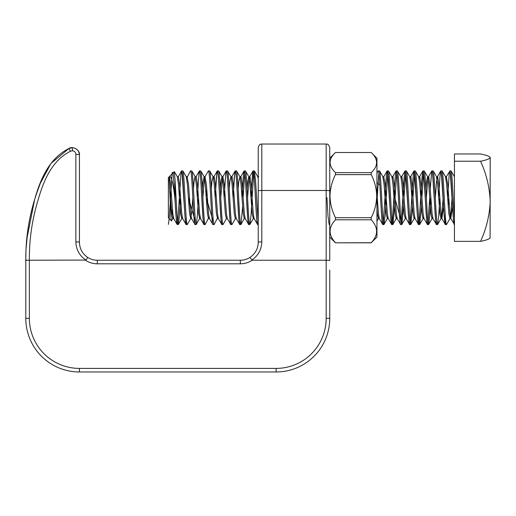 <?xml version="1.0" encoding="UTF-8"?>
<svg xmlns="http://www.w3.org/2000/svg" width="516" height="516" viewBox="0 0 516 516"><rect width="100%" height="100%" fill="white"/><g stroke="black" fill="none" stroke-linecap="round" stroke-linejoin="round"><path stroke-width="0.77" d="M25.903 253.04L25.8 260.232C25.639 239.301 28.664 218.797 34.888 198.725C40.48 178.91 49.42 158.251 68.854 148.556L72.285 147.679C76.6 148.131 78.98 150.517 79.438 154.832L79.438 242.359L79.438 154.832C80.264 150.117 72.595 145.57 68.854 148.556L70.569 151.214C51.568 160.65 43.479 181.116 37.984 200.337C32.044 219.9 29.173 239.863 29.373 260.232L85.94 260.064C79.477 255.723 76.116 249.66 75.865 241.875L75.865 154.349C75.633 152.194 74.439 151.001 72.285 150.775L70.569 151.214M258.232 197.66L258.232 170.841M329.75 270.068L329.75 318.34A53.638 53.638 0 0 1 276.112 371.978L79.438 371.978A53.638 53.638 0 0 1 25.8 318.34L25.8 260.232L29.373 260.232L29.373 318.34A50.065 50.065 0 0 0 79.438 368.405L276.112 368.405A50.065 50.065 0 0 0 326.17 318.34L326.17 260.232L252.208 260.232A21.453 21.453 0 0 1 240.353 263.811L97.318 263.811A21.453 21.453 0 0 1 85.456 260.232M329.75 260.477L326.17 260.232L326.17 144.022C327.047 144.667 327.905 142.597 329.75 147.595L329.75 260.477L329.75 237.102L335.471 242.817L371.23 242.726C378.376 235.135 378.376 227.492 371.23 219.784L371.23 217.681C374.668 210.941 376.493 203.762 376.699 196.151C376.512 188.63 374.687 181.458 371.23 174.621L371.23 172.615C378.376 165.959 378.376 159.257 371.23 152.497L335.471 152.497L329.75 158.219L329.75 196.164M258.232 190.959L258.232 147.595C259.561 143.19 260.986 144.403 261.805 144.022L261.805 241.875A3.573 0.477 180 0 0 258.232 242.359L258.232 190.959A3.573 0.477 180 0 1 261.805 190.475L326.17 190.475A3.573 0.477 180 0 1 329.75 190.959M247.59 197.66L248.828 181.516L249.95 176.73L251.066 184.206L253.298 213.798L254.124 218.526L257.516 224.363L258.232 224.479L258.232 242.359C258.026 248.796 255.252 253.833 249.925 257.458A17.879 17.879 0 0 1 240.353 260.232A17.879 17.879 0 0 0 249.925 257.458L252.208 260.232M68.854 148.556L50.955 163.456L39.996 183.941M37.533 190.765L34.895 198.692M33.688 202.698L30.831 213.656M28.012 228.665L26.09 248.383M75.865 241.875A3.573 0.477 180 0 1 79.438 242.359C79.645 248.796 82.412 253.833 87.746 257.458A17.879 17.879 0 0 0 97.318 260.232L240.353 260.232A17.879 17.879 0 0 0 249.925 257.458A17.879 17.879 0 0 1 240.353 260.232L240.353 263.811M27.2 260.283L25.832 260.445M97.318 263.811L97.318 260.232A17.879 17.879 0 0 1 87.746 257.458A17.879 17.879 0 0 0 97.318 260.232A17.879 17.879 0 0 1 87.746 257.458L85.94 260.064M79.438 154.832A3.573 0.477 180 0 0 75.865 154.349M171.454 220.854L168.371 217.771L168.371 177.543L169.493 176.73L170.609 184.206L172.841 213.798L173.834 218.668L172.718 218.668L173.273 217.068M172.873 218.539L171.46 220.854M171.538 220.842C170.822 223.293 170.061 194.197 169.274 181.832L169.274 176.691L169.79 176.214C171.738 177.156 173.499 185.115 175.079 200.079C175.821 216.159 176.569 224.254 177.31 224.37M169.274 176.691L169.79 176.214M173.673 218.526L177.059 224.363L178.426 224.376C177.317 227.672 176.195 197.331 175.079 180.484L174.369 171.654L169.5 176.42M172.421 209.128L172.054 216.468M451.087 170.951C452.203 171.789 453.325 204.504 454.441 218.255L454.441 176.724L451.087 170.951M445.927 178.246L446.327 176.788L449.971 170.951C451.461 172.428 452.951 229.143 454.441 224.37L453.59 221.067L450.171 171.551L449.32 172.647L447.611 197.622M446.327 176.788L447.74 184.206L449.971 213.798L450.797 218.526L454.441 224.479M438.671 197.66L439.916 177.059L440.78 170.951L442.148 170.951C443.637 172.428 445.127 229.143 446.617 224.37L450.004 218.539L451.087 211.115L452.08 197.66M435.323 197.66L436.562 181.516L437.678 176.73L438.8 184.206L441.032 213.798L441.857 218.526L445.25 224.363L446.617 224.376M440.909 170.841L441.032 170.951C442.522 172.428 444.012 229.143 445.502 224.37M430.209 188.65L431.84 170.951L433.208 170.951C434.698 172.428 436.188 229.143 437.678 224.37L438.8 214.83L439.793 197.66M426.384 197.66L427.622 181.516L428.738 176.73L429.86 184.206L432.092 213.798L432.918 218.526L436.439 224.479L437.678 224.376L441.064 218.539L442.148 211.115L443.141 197.66M431.969 170.841L432.092 170.951C433.582 172.428 435.072 229.143 436.562 224.37M419.108 222.435L422.036 177.059L422.901 170.951L424.268 170.951C425.758 172.428 427.248 229.143 428.738 224.37L429.86 214.83L430.854 197.66M419.108 178.246L419.798 176.73L420.921 184.206L423.152 213.798L423.978 218.526L427.371 224.363L428.615 224.479L432.124 218.539L432.518 217.068M423.03 170.841L423.152 170.951C424.642 172.428 426.132 229.143 427.622 224.37M410.168 222.435L413.097 177.059L413.961 170.951L415.328 170.951C416.818 172.428 418.308 229.143 419.798 224.37L421.417 206.664M410.168 178.246L410.859 176.73L411.981 184.206L414.213 213.798L415.038 218.526L418.431 224.363L419.676 224.479L423.185 218.539L423.578 217.068M414.09 170.841L414.213 170.951C415.702 172.428 417.192 229.143 418.682 224.37M401.229 222.435L404.157 177.059L405.021 170.951L406.389 170.951C407.879 172.428 409.369 229.143 410.859 224.37L412.478 206.664M401.229 178.246L401.919 176.73L403.041 184.206L405.273 213.798L406.098 218.526L409.491 224.363L410.736 224.479L414.245 218.539L414.638 217.068M405.15 170.841L405.273 170.951C406.763 172.428 408.253 229.143 409.743 224.37M392.289 222.435L395.217 177.059L396.082 170.951L397.449 170.951C398.939 172.428 400.429 229.143 401.919 224.37L403.538 206.664M392.289 178.246L392.979 176.73L394.101 184.206L396.333 213.798L397.159 218.526L400.551 224.363L401.796 224.479L405.305 218.539L405.699 217.068M396.211 170.841L396.333 170.951C397.823 172.428 399.313 229.143 400.803 224.37M383.349 222.435L386.278 177.059L387.142 170.951L388.509 170.951C389.999 172.428 391.489 229.143 392.979 224.37L394.598 206.664M387.142 170.951L383.749 176.788L385.162 184.206L387.393 213.798L388.219 218.526L391.612 224.363L392.857 224.479L396.365 218.539L396.759 217.068M387.271 170.841L387.393 170.951C388.883 172.428 390.373 229.143 391.863 224.37M376.951 173.112L378.331 170.841L379.57 170.951C381.06 172.428 382.55 229.143 384.039 224.37L385.162 214.83L387.819 172.879M376.951 193.784L378.454 213.798L379.279 218.526L382.672 224.363L383.917 224.479L387.426 218.539L387.819 217.068M378.331 170.841L378.454 170.951C379.944 172.428 381.434 229.143 382.924 224.37M251.421 188.65L253.046 170.951L254.42 170.951L255.536 180.484L258.232 222.667M253.175 170.841L253.298 170.951C254.788 172.428 256.278 229.143 257.768 224.37M242.004 197.66L243.242 177.059L244.107 170.951L245.481 170.951C246.964 172.428 248.46 229.143 249.95 224.37L251.066 214.83L253.724 172.879M240.314 178.246L241.011 176.73L242.127 184.206L244.358 213.798L245.184 218.526L248.577 224.363L249.821 224.479L253.33 218.539L253.724 217.068M244.236 170.841L244.358 170.951C245.848 172.428 247.338 229.143 248.828 224.37M233.064 197.66L234.303 177.059L235.167 170.951L236.541 170.951C238.031 172.428 239.521 229.143 241.011 224.37L242.623 206.664M231.374 178.246L232.071 176.73L233.187 184.206L235.419 213.798L236.244 218.526L239.766 224.479L241.004 224.376L244.236 218.668L245.352 218.668M235.296 170.841L235.419 170.951C236.909 172.428 238.398 229.143 239.888 224.37M220.771 197.66L222.009 181.516L222.835 176.788L226.227 170.951L227.601 170.951C229.091 172.428 230.581 229.143 232.071 224.37L235.451 218.539M222.835 176.788L224.247 184.206L226.479 213.798L227.304 218.526L230.697 224.363L232.065 224.376M226.356 170.841L226.479 170.951C227.969 172.428 229.459 229.143 230.949 224.37M215.185 197.66L216.423 177.059L217.288 170.951L218.661 170.951C220.151 172.428 221.641 229.143 223.131 224.37L226.511 218.539M213.501 178.246L214.192 176.73L215.307 184.206L217.539 213.798L218.365 218.526L221.757 224.363L223.125 224.376M217.417 170.841L217.539 170.951C219.029 172.428 220.519 229.143 222.009 224.37M202.891 197.66L204.13 181.516L204.962 176.788L208.348 170.951L209.722 170.951C211.212 172.428 212.702 229.143 214.192 224.37L217.971 217.068M204.962 176.788L206.368 184.206L208.599 213.798L209.425 218.526L212.818 224.363L214.185 224.376M208.477 170.841L208.599 170.951C210.089 172.428 211.579 229.143 213.069 224.37M196.022 176.788L199.408 170.951L200.782 170.951C202.272 172.428 203.762 229.143 205.252 224.37L209.032 217.068M193.455 188.65L194.074 181.516L195.067 176.646L196.312 176.73L197.428 184.206L199.66 213.798L200.492 218.526L203.878 224.363L205.245 224.376M199.537 170.841L199.66 170.951C201.15 172.428 202.64 229.143 204.13 224.37M186.682 178.246L190.469 170.951L191.842 170.951C193.332 172.428 194.822 229.143 196.312 224.37L197.428 214.83L198.421 197.66M187.082 176.788L188.488 184.206L190.72 213.798L191.552 218.526L194.938 224.363L196.183 224.479L199.692 218.539L200.092 217.068M190.597 170.841L190.72 170.951C192.21 172.428 193.7 229.143 195.19 224.37M177.188 176.646L178.304 176.646L181.529 170.951L182.903 170.951C184.393 172.428 185.883 229.143 187.373 224.37L190.752 218.539L191.842 211.115L192.836 197.66M178.304 176.646L179.549 184.206L181.78 213.798L182.612 218.526L185.999 224.363L187.366 224.376M181.658 170.841L181.78 170.951C183.27 172.428 184.76 229.143 186.25 224.37M448.236 206.664L448.733 197.66M449.849 170.841L451.087 170.938M447.611 197.66L448.088 188.65M428.048 222.435L429.731 197.66M421.914 197.66L423.578 172.879M412.974 197.66L414.638 172.879M404.034 197.66L405.699 172.879M395.095 197.66L396.759 172.879M377.215 197.66L378.879 172.879M243.12 197.66L244.784 172.879M206.864 206.664L207.361 197.66M206.245 197.66L206.722 188.65M188.985 206.664L189.482 197.66M174.369 171.654L177.343 176.775L178.433 184.206L180.665 213.798L181.813 218.539L178.426 224.376L179.549 214.83L180.542 197.66M179.426 197.66L179.903 188.65M175.079 180.484L175.079 200.079M454.441 161.231L480.577 161.231C486.414 160.063 489.62 158.851 490.2 157.593L490.103 157.264L490.2 157.593C489.607 156.329 486.401 155.116 480.577 153.962L454.441 153.962L454.441 241.359L480.577 241.359C486.414 228.511 489.62 215.153 490.2 201.292C489.607 187.353 486.401 174.002 480.577 161.231M490.2 237.721C489.62 238.979 486.414 240.192 480.577 241.359M490.2 157.593L490.103 238.05M182.612 218.526L181.658 218.668M415.038 218.526L414.245 218.539M423.978 218.526L423.185 218.539M432.918 218.526L432.124 218.539M441.857 218.526L443.618 206.664M450.797 218.526L452.558 206.664M169.274 181.832L171.725 213.798L172.718 218.668M181.813 218.539L182.213 217.068M182.896 170.938L186.282 176.775L187.373 184.206L189.604 213.798L190.752 218.539M195.067 176.646L196.312 184.206L198.544 213.798L199.692 218.539M202.395 188.65L203.014 181.516L204.162 176.775L205.252 184.206L207.484 213.798L208.477 218.668L209.593 218.668M211.334 188.65L211.953 181.516L213.102 176.775L214.192 184.206L216.423 213.798L217.571 218.539M220.274 188.65L220.893 181.516L222.041 176.775L223.131 184.206L225.363 213.798L226.356 218.668L227.472 218.668M229.214 188.65L229.833 181.516L230.981 176.775L232.071 184.206L234.303 213.798L235.296 218.668L236.412 218.668M238.153 188.65L238.773 181.516L239.921 176.775L241.011 184.206L243.242 213.798L244.236 218.668M247.093 188.65L247.712 181.516L248.86 176.775L249.95 184.206L252.182 213.798L253.33 218.539M254.414 170.938L257.8 176.775L258.232 178.439M376.951 209.522L377.338 213.798L378.486 218.539M383.917 176.646L382.801 176.646L384.039 184.206L386.278 213.798L387.271 218.668L388.387 218.668M388.509 170.938L391.896 176.775L392.979 184.206L395.217 213.798L396.211 218.668L397.326 218.668M397.449 170.938L400.835 176.775L401.919 184.206L404.157 213.798L405.305 218.539M406.389 170.938L409.775 176.775L410.859 184.206L413.097 213.798L414.09 218.668M415.328 170.938L418.715 176.775L419.798 184.206L422.036 213.798L423.03 218.668M425.887 188.65L426.506 181.516L427.654 176.775L428.738 184.206L430.976 213.798L431.969 218.668M437.555 176.646L436.439 176.646L437.678 184.206L439.916 213.798L441.064 218.539M442.148 170.938L445.534 176.775L446.617 184.206L448.856 213.798L450.004 218.539M335.471 152.497C328.318 159.154 328.318 165.855 335.471 172.615L335.471 174.621C332.027 181.368 330.201 188.546 329.995 196.151C330.182 203.672 332.007 210.85 335.471 217.681L335.471 219.784C328.318 227.369 328.318 235.019 335.471 242.726M371.23 152.497L376.951 158.219L376.951 237.102L371.23 242.726M335.471 172.615L371.23 172.615M371.23 242.817L335.471 242.817M371.23 219.784L335.471 219.784M335.471 217.681L371.23 217.681M371.23 174.621L335.471 174.621M168.371 224.37L169.203 218.603M169.209 218.526L172.196 172.602L173.189 172.331L176.175 218.023L177.169 224.473M177.743 222.448L180.877 174.711L181.929 171.331L185.063 217.384L186.108 224.473M188.359 197.622L195.622 222.448M197.299 197.622L198.976 172.892L199.808 171.344L200.647 178.626L203.156 219.842L203.988 224.473M206.239 197.622L213.501 222.448M215.178 197.622L216.855 172.892L217.688 171.344L218.526 178.626L221.035 219.842L221.867 224.473M224.118 197.622L225.789 172.892L226.627 171.344L227.466 178.626L229.975 219.842L230.807 224.473M233.058 197.622L234.728 172.892L235.567 171.344L236.405 178.626L238.914 219.842L239.746 224.473M241.998 197.622L243.668 172.892L244.507 171.344L245.345 178.626L247.854 219.842L248.686 224.473M250.937 197.622L252.608 172.892L253.446 171.344L254.285 178.626L256.794 219.842L257.626 224.473M326.925 197.66L328.034 216.533L329.144 224.473M376.951 182.458L379.866 185.07L381.324 211.367L382.053 220.912L382.782 224.473M383.356 222.448L386.49 174.711L387.535 171.331L390.677 217.384L391.721 224.473M392.295 222.448L393.54 205.639M394.101 195.235L401.364 221.409M401.919 214.83L402.48 205.639M403.041 195.235L404.679 172.26L405.499 171.673L408.782 220.01L409.601 224.473M410.175 222.448L413.31 174.711L414.354 171.331L417.496 217.384L418.541 224.473M419.115 222.448L420.792 197.622M421.275 188.688L422.823 171.099L423.604 173.021L426.706 220.461L427.48 224.473M428.048 222.448L428.183 221.409M428.738 214.83L429.731 197.622M430.215 188.688L431.763 171.099L432.543 173.021L435.646 220.461L436.42 224.473M438.671 197.622L439.355 185.199M439.916 177.059L440.593 171.467L441.277 171.757L443.999 212.908L445.36 224.473M72.595 150.788L72.285 147.679M79.438 368.405L79.438 371.978A53.638 53.638 0 0 1 25.8 318.34L29.373 318.34M251.731 260.064C258.194 255.723 261.554 249.66 261.805 241.875C261.554 249.66 258.194 255.723 251.731 260.064M326.17 318.34L329.75 318.34A53.638 53.638 0 0 1 276.112 371.978L276.112 368.405M326.17 144.022L261.805 144.022M25.89 253.672L25.91 252.911M25.935 252.182L25.961 251.44M26.058 249.131L26.2 246.429M26.742 239.295L34.649 199.499M36.797 192.887L42.228 178.155M213.895 176.788L217.288 170.951M231.774 176.788L235.167 170.951M240.714 176.788L244.107 170.951M249.654 176.788L253.046 170.951M392.689 176.788L396.082 170.951M401.629 176.788L405.021 170.951M410.568 176.788L413.961 170.951M419.508 176.788L422.901 170.951M428.448 176.788L431.84 170.951M437.387 176.788L440.78 170.951M186.128 176.646L187.244 176.646M190.597 218.668L191.713 218.668M199.537 218.668L200.653 218.668M204.007 176.646L205.123 176.646M212.947 176.646L214.063 176.646M217.417 218.668L218.532 218.668M221.886 176.646L223.002 176.646M230.826 176.646L231.942 176.646M239.766 176.646L240.882 176.646M248.706 176.646L249.821 176.646M253.175 218.668L254.291 218.668M257.645 176.646L258.761 176.646M378.331 218.668L379.447 218.668M391.741 176.646L392.857 176.646M400.68 176.646L401.796 176.646M405.15 218.668L406.266 218.668M409.62 176.646L410.736 176.646M418.56 176.646L419.676 176.646M427.5 176.646L428.615 176.646M440.909 218.668L442.025 218.668M445.379 176.646L446.495 176.646M449.849 218.668L450.965 218.668M191.836 170.938L195.222 176.775M200.776 170.938L204.162 176.775M209.715 170.938L213.102 176.775M218.655 170.938L222.041 176.775M227.595 170.938L230.981 176.775M236.534 170.938L239.921 176.775M245.474 170.938L248.86 176.775M376.951 221.183L378.409 218.668M379.57 170.938L382.956 176.775M424.268 170.938L427.654 176.775M433.208 170.938L436.594 176.775"/></g></svg>

